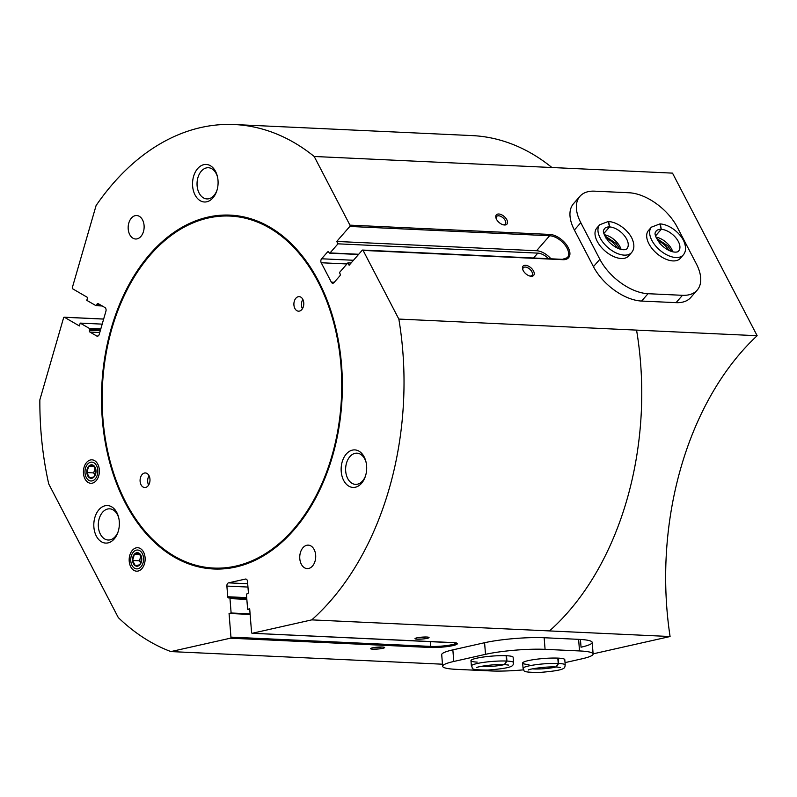 <?xml version="1.0" encoding="UTF-8"?>
<svg xmlns="http://www.w3.org/2000/svg" width="797" height="797" viewBox="0 0 797 797"><rect width="100%" height="100%" fill="white"/><g stroke="black" fill="none" stroke-linecap="round" stroke-linejoin="round"><path stroke-width="1.2" d="M697.176 290.138L690.77 297.49A42.291 23.581 -138.9 0 1 676.055 302.651L641.605 301.057A42.291 23.581 -138.9 0 1 593.436 266.646L574.378 230.024A42.291 23.581 -138.9 0 1 573.511 203.673L579.927 196.321A42.291 23.581 41.1 0 0 580.784 222.682L599.852 259.304A42.291 23.581 41.1 0 0 648.011 293.704L682.471 295.308A42.291 23.581 41.1 0 0 697.176 290.138A42.291 23.581 41.1 0 0 696.319 263.787L677.251 227.165A42.291 23.581 41.1 0 0 629.082 192.764L594.632 191.16A42.291 23.581 41.1 0 0 579.927 196.321M334.262 282.297L331.323 282.158A2.819 1.913 92.7 0 0 332.728 283.214A2.819 1.913 92.7 0 0 334.003 282.596L339.901 275.832A1.405 0.956 92.7 0 0 340.1 273.849L339.811 273.301A0.936 0.638 92.7 0 1 339.94 271.986L347.89 262.871L349.126 265.252L362.197 250.268A0.936 0.638 92.7 0 1 363.093 250.407L398.839 319.069A267.812 181.865 92.7 0 1 311.766 619.877L252.28 633.266A0.936 0.638 92.7 0 1 251.573 632.479L249.69 608.808L247.628 609.277L246.482 594.891A0.936 0.638 92.7 0 1 247.04 593.815L247.518 593.715A1.405 0.956 92.7 0 0 248.355 592.101L247.508 581.431A2.819 1.913 92.7 0 0 245.735 579.04A2.819 1.913 92.7 0 0 245.386 579.07L228.56 582.856A2.819 1.913 92.7 0 0 226.886 586.074L227.733 596.744A1.405 0.956 92.7 0 0 228.789 597.919L229.267 597.82A0.936 0.638 92.7 0 1 229.974 598.597L231.12 612.993L250.089 613.869M101.05 305.291L96.736 305.092A0.936 0.638 92.7 0 1 95.899 305.62L86.803 300.349L87.63 297.5L72.676 288.823A0.936 0.638 92.7 0 1 72.338 287.607L96.088 205.556A267.812 181.865 92.7 0 1 234.368 124.541L472.093 135.59A267.812 181.865 92.7 0 1 551.923 167.519L672.509 173.128L757.15 335.716L398.839 319.069M551.923 167.519L314.197 156.481L349.943 225.143A0.936 0.638 92.7 0 1 349.813 226.458L336.733 241.451L337.978 243.832L330.028 252.938A0.936 0.638 92.7 0 1 329.131 252.798L328.852 252.241A1.405 0.956 92.7 0 0 327.507 252.031L321.609 258.786A2.819 1.913 92.7 0 0 321.221 262.751L331.323 282.158M498.792 214.004A7.043 3.935 -138.9 0 1 506.992 220.082A7.043 3.935 -138.9 0 1 503.853 224.923A7.043 3.935 -138.9 0 1 495.983 218.059A7.043 3.935 -138.9 0 1 498.792 214.004M525.492 265.281A7.043 3.935 -138.9 0 1 533.681 271.359A7.043 3.935 -138.9 0 1 530.543 276.2A7.043 3.935 -138.9 0 1 522.683 269.336A7.043 3.935 -138.9 0 1 525.492 265.281M593.107 653.849L670.078 636.524A275.802 187.285 92.7 0 1 757.15 335.716M670.078 636.524L311.766 619.877M442.465 664.2L170.897 651.577A267.812 181.865 92.7 0 1 118.305 617.605L48.727 483.938A267.812 181.865 92.7 0 1 39.85 399.855L63.601 317.804A0.936 0.638 92.7 0 1 64.437 317.266L79.391 325.953L80.218 323.104L89.314 328.384A0.936 0.638 92.7 0 1 89.643 329.599L89.453 330.257A1.405 0.956 92.7 0 0 89.951 332.08L96.696 335.995A2.819 1.913 92.7 0 0 97.324 336.185A2.819 1.913 92.7 0 0 99.217 334.391L105.931 311.189A2.819 1.913 92.7 0 0 104.935 307.542L98.19 303.627A1.405 0.956 92.7 0 0 96.925 304.434L96.736 305.092M318.581 281.271A177.133 120.287 -87.3 0 0 135.769 273.132A177.133 120.287 -87.3 0 0 152.386 540.256A177.133 120.287 -87.3 0 0 329.968 464.432A177.133 120.287 -87.3 0 0 336.214 330.038A177.133 120.287 -87.3 0 0 318.581 281.271M143.56 552.112A11.746 7.98 -87.3 0 0 131.435 551.564A11.746 7.98 -87.3 0 0 132.541 569.277A11.746 7.98 -87.3 0 0 144.317 564.256A11.746 7.98 -87.3 0 0 144.735 555.34A11.746 7.98 -87.3 0 0 143.56 552.112M97.812 464.213A11.746 7.98 -87.3 0 0 85.687 463.675A11.746 7.98 -87.3 0 0 86.783 481.388A11.746 7.98 -87.3 0 0 98.559 476.357A11.746 7.98 -87.3 0 0 98.977 467.44A11.746 7.98 -87.3 0 0 97.812 464.213M314.138 549.532A11.746 7.98 -87.3 0 0 308.28 545.138A11.746 7.98 -87.3 0 0 299.762 556.505A11.746 7.98 -87.3 0 0 307.184 568.61A11.746 7.98 -87.3 0 0 314.745 562.114A11.746 7.98 -87.3 0 0 314.138 549.532M142.553 219.912A11.746 7.98 -87.3 0 0 136.695 215.529A11.746 7.98 -87.3 0 0 128.178 226.896A11.746 7.98 -87.3 0 0 135.6 239A11.746 7.98 -87.3 0 0 143.161 232.505A11.746 7.98 -87.3 0 0 142.553 219.912M364.169 456.91A18.789 12.762 -87.3 0 0 344.772 456.053A18.789 12.762 -87.3 0 0 346.536 484.387A18.789 12.762 -87.3 0 0 365.375 476.347A18.789 12.762 -87.3 0 0 366.042 462.091A18.789 12.762 -87.3 0 0 364.169 456.91M215.569 171.465A18.789 12.762 -87.3 0 0 196.172 170.598A18.789 12.762 -87.3 0 0 197.935 198.941A18.789 12.762 -87.3 0 0 216.784 190.891A18.789 12.762 -87.3 0 0 217.442 176.635A18.789 12.762 -87.3 0 0 215.569 171.465M116.84 512.571A18.789 12.762 -87.3 0 0 97.443 511.704A18.789 12.762 -87.3 0 0 99.207 540.047A18.789 12.762 -87.3 0 0 118.046 531.997A18.789 12.762 -87.3 0 0 118.713 517.741A18.789 12.762 -87.3 0 0 116.84 512.571M234.368 124.541A267.812 181.865 92.7 0 1 314.197 156.481M456.223 643.129A15.273 2.052 -4.6 0 1 446.44 645.6A15.273 2.052 -4.6 0 1 430.769 646.407L230.941 637.122A0.936 0.638 92.7 0 1 230.383 638.198L170.897 651.577M230.941 637.122L229.058 613.451L231.12 612.993M580.435 639.443L581.053 647.204A42.291 5.689 175.4 0 0 592.201 642.412A42.291 5.689 175.4 0 0 578.612 639.343L544.152 637.739A42.291 5.689 175.4 0 0 484.586 642.721L452.855 649.864A42.291 5.689 175.4 0 0 441.707 654.666L442.634 666.262A42.291 5.689 175.4 0 0 456.233 669.341L490.683 670.935A42.291 5.689 175.4 0 0 523.549 669.849M382.361 647.025A7.043 0.946 -4.6 0 1 384.553 647.413A7.043 0.946 -4.6 0 1 377.678 649.037A7.043 0.946 -4.6 0 1 370.635 648.519A7.043 0.946 -4.6 0 1 375.188 647.393A7.043 0.946 -4.6 0 1 382.361 647.025M426.784 637.022A7.043 0.946 -4.6 0 1 428.975 637.411A7.043 0.946 -4.6 0 1 422.101 639.045A7.043 0.946 -4.6 0 1 415.058 638.527A7.043 0.946 -4.6 0 1 419.611 637.391A7.043 0.946 -4.6 0 1 426.784 637.022M249.73 609.376L247.628 609.277M102.185 324.13L80.218 323.104M548.505 258.696A12.214 6.814 41.1 0 0 537.806 253.117L337.978 243.832M347.89 262.871L351.078 263.02M636.564 330.117A267.812 181.865 92.7 0 1 549.492 630.925M336.733 241.451L536.56 250.736A15.273 8.518 -138.9 0 1 550.956 258.806M250.138 614.437L229.058 613.451M118.853 518.389A15.611 10.6 -87.3 0 0 117.438 514.663A15.611 10.6 -87.3 0 0 109.637 508.835A15.611 10.6 -87.3 0 0 98.32 523.938A15.611 10.6 -87.3 0 0 108.193 540.027A15.611 10.6 -87.3 0 0 118.245 531.37M217.581 177.283A15.611 10.6 -87.3 0 0 216.166 173.557A15.611 10.6 -87.3 0 0 208.376 167.729A15.611 10.6 -87.3 0 0 197.058 182.832A15.611 10.6 -87.3 0 0 206.921 198.921A15.611 10.6 -87.3 0 0 216.973 190.264M366.182 462.728A15.611 10.6 -87.3 0 0 364.767 459.012A15.611 10.6 -87.3 0 0 356.966 453.174A15.611 10.6 -87.3 0 0 345.649 468.287A15.611 10.6 -87.3 0 0 355.522 484.377A15.611 10.6 -87.3 0 0 365.574 475.719M496.192 218.627A5.778 3.218 -138.9 0 1 496.611 216.495A5.778 3.218 -138.9 0 1 498.623 215.798A5.778 3.218 -138.9 0 1 504.292 219.125A5.778 3.218 -138.9 0 1 505.318 224.096A5.778 3.218 -138.9 0 1 503.266 224.794M522.882 269.894A5.778 3.218 -138.9 0 1 523.3 267.772A5.778 3.218 -138.9 0 1 525.313 267.065A5.778 3.218 -138.9 0 1 530.981 270.402A5.778 3.218 -138.9 0 1 532.007 275.363A5.778 3.218 -138.9 0 1 529.965 276.071M426.295 637.012A5.778 0.777 -4.6 0 1 417.648 637.7M381.873 647.005A5.778 0.777 -4.6 0 1 373.215 647.692M336.254 330.217A176.197 119.65 -87.3 0 0 318.76 281.889A176.197 119.65 -87.3 0 0 230.801 216.097A176.197 119.65 -87.3 0 0 230.463 216.087M214.104 568.092A176.197 119.65 -87.3 0 0 214.453 568.102A176.197 119.65 -87.3 0 0 330.028 464.252M318.063 281.859A176.197 119.65 -87.3 0 0 230.114 216.067A176.197 119.65 -87.3 0 0 102.424 386.515A176.197 119.65 -87.3 0 0 213.765 568.072A176.197 119.65 -87.3 0 0 327.079 470.728A176.197 119.65 -87.3 0 0 318.063 281.859M149.009 475.679A7.283 4.941 -87.3 0 0 145.373 472.96A7.283 4.941 -87.3 0 0 140.093 480.013A7.283 4.941 -87.3 0 0 144.695 487.515A7.283 4.941 -87.3 0 0 149.388 483.49A7.283 4.941 -87.3 0 0 149.009 475.679M302.81 299.343A7.283 4.941 -87.3 0 0 299.184 296.623A7.283 4.941 -87.3 0 0 293.904 303.667A7.283 4.941 -87.3 0 0 298.506 311.179A7.283 4.941 -87.3 0 0 303.189 307.154A7.283 4.941 -87.3 0 0 302.81 299.343M302.85 299.413A7.283 4.941 -87.3 0 0 302.412 308.748M149.039 475.749A7.283 4.941 -87.3 0 0 148.611 485.084M89.573 477.871A6.784 4.603 -87.3 0 0 94.146 476.845A6.784 4.603 -87.3 0 0 95.979 470.529A6.784 4.603 -87.3 0 0 93.229 465.239A6.784 4.603 -87.3 0 0 88.646 466.275A6.784 4.603 -87.3 0 0 86.823 472.591A6.784 4.603 -87.3 0 0 89.573 477.871L94.146 476.845L95.979 470.529L93.229 465.239L88.646 466.275L86.823 472.591L89.573 477.871M86.245 477.463A9.444 6.416 -87.3 0 0 97.294 474.982A9.444 6.416 -87.3 0 0 90.659 462.23A9.444 6.416 -87.3 0 0 86.245 477.463M94.903 475.201L93.707 472.91L86.823 472.591M93.707 472.91L95.092 468.118M94.166 466.524L88.646 466.275M135.331 565.77A6.784 4.603 -87.3 0 0 139.903 564.744A6.784 4.603 -87.3 0 0 141.736 558.428A6.784 4.603 -87.3 0 0 138.987 553.138A6.784 4.603 -87.3 0 0 134.404 554.164A6.784 4.603 -87.3 0 0 132.571 560.48A6.784 4.603 -87.3 0 0 135.331 565.77L139.903 564.744L141.736 558.428L138.987 553.138L134.404 554.164L132.571 560.48L135.331 565.77M132.003 565.362A9.444 6.416 -87.3 0 0 143.052 562.871A9.444 6.416 -87.3 0 0 136.417 550.129A9.444 6.416 -87.3 0 0 132.003 565.362M140.661 563.1L139.465 560.809L132.571 560.48M139.465 560.809L140.85 556.017M139.923 554.423L134.404 554.164M631.593 252.549A21.14 11.796 41.1 0 1 607.912 247.538A21.14 11.796 41.1 0 1 599.723 224.754L596.774 228.131A21.14 11.796 41.1 0 0 600.52 246.313A21.14 11.796 41.1 0 0 621.291 258.517A21.14 11.796 41.1 0 0 628.644 255.927L631.593 252.549C634.203 249.491 634.561 245.337 632.659 240.106C630.297 232.814 619.608 222.413 608.649 221.516L609.595 226.936L603.867 233.501M683.268 254.95A21.14 11.796 41.1 0 1 659.587 249.939A21.14 11.796 41.1 0 1 651.408 227.155L648.459 230.532A21.14 11.796 41.1 0 0 652.195 248.714A21.14 11.796 41.1 0 0 672.967 260.918A21.14 11.796 41.1 0 0 680.329 258.328L683.268 254.95C685.878 251.892 686.237 247.747 684.334 242.507C681.983 235.215 671.283 224.814 660.324 223.917L661.271 229.337L655.542 235.902M669.032 250.517A14.097 7.86 41.1 0 0 657.734 240.664M617.356 248.116A14.097 7.86 41.1 0 0 606.049 238.263M655.533 235.842L661.201 229.337L659.956 223.897L651.408 227.155M603.847 233.441L609.526 226.936L608.27 221.496L599.723 224.754M565.033 662.626L581.979 658.81A42.291 5.689 175.4 0 0 593.127 654.018A42.291 5.689 175.4 0 0 579.529 650.94L545.078 649.346A42.291 5.689 175.4 0 0 485.512 654.327L453.782 661.47A42.291 5.689 175.4 0 0 442.634 666.262M506.125 655.722L506.553 661.052A21.14 2.839 175.4 0 0 483.779 662.357A21.14 2.839 175.4 0 0 471.386 665.953C473.936 668.304 467.201 669.908 487.794 670.058C516.466 667.776 512.601 665.296 513.537 662.596L513.119 657.266A21.14 2.839 175.4 0 0 491.819 656.11A21.14 2.839 175.4 0 0 470.967 660.613A21.14 2.839 175.4 0 0 477.214 662.128M557.81 658.123L558.229 663.453A21.14 2.839 175.4 0 0 535.454 664.758A21.14 2.839 175.4 0 0 523.071 668.354C525.621 670.705 518.877 672.309 539.469 672.459C568.141 670.177 564.276 667.697 565.222 664.997L564.794 659.667A21.14 2.839 175.4 0 0 543.494 658.511A21.14 2.839 175.4 0 0 522.643 663.014A21.14 2.839 175.4 0 0 528.889 664.529M558.189 658.133L558.617 663.473L556.316 666.979L560.361 667.497M528.262 670.048L528.262 670.048C528.182 669.191 545.915 666.322 556.127 666.979L558.229 663.453M506.513 655.732L506.932 661.072L504.631 664.578L508.685 665.096M504.441 664.568L506.553 661.052M562.024 259.553A0.936 0.638 92.7 0 1 562.921 259.692A16.209 9.036 -138.9 0 0 568.231 247.608A16.209 9.036 -138.9 0 0 549.771 234.428L349.943 225.143M562.921 259.692L363.093 250.407M430.39 641.555L430.769 646.407A0.936 0.638 92.7 0 1 430.211 647.483A16.209 2.182 -4.6 0 0 453.045 645.57A16.209 2.182 -4.6 0 0 452.108 642.551L252.28 633.266M430.211 647.483L230.383 638.198M246.841 599.384L229.974 598.597M100.801 328.912L89.314 328.384M533.542 257.999L537.806 253.117M358.71 254.273L330.028 252.938M346.954 263.946L321.221 262.751M353.479 260.27L321.609 258.786M328.753 252.091L327.507 252.031M246.781 598.627L229.506 597.83M246.084 579.11L245.386 579.07M247.688 583.743L228.56 582.856M247.957 587.05L226.886 586.074M246.701 597.63L227.733 596.744M97.971 336.055L96.696 335.995M99.755 332.528L89.951 332.08M100.273 330.755L89.453 330.257M99.794 304.564L96.925 304.434M100.462 330.097L89.643 329.599M549.771 234.428A0.936 0.638 92.7 0 1 549.641 235.743L349.813 226.458M536.56 250.736L549.641 235.743A15.273 8.518 -138.9 0 1 564.645 244.549A15.273 8.518 -138.9 0 1 567.344 257.68L562.453 259.344L362.625 250.059M103.65 319.089L64.437 317.266M580.784 222.682L574.378 230.024M599.852 259.304L593.436 266.646M648.011 293.704L641.605 301.057M682.471 295.308L676.055 302.651M672.788 251.822A15.033 8.388 41.1 0 0 655.931 237.117M661.201 229.337A15.033 8.388 41.1 0 0 656.011 231.17C656.1 232.644 651.956 232.106 660.205 243.882C671.572 255.189 679.223 251.892 678.665 250.935A15.033 8.388 41.1 0 0 676.025 238.024A15.033 8.388 41.1 0 0 661.271 229.337M621.102 249.421A15.033 8.388 41.1 0 0 604.256 234.716M609.526 226.936A15.033 8.388 41.1 0 0 604.325 228.769C604.425 230.243 600.271 229.705 608.529 241.481C619.897 252.788 627.538 249.491 626.99 248.534A15.033 8.388 41.1 0 0 624.35 235.623A15.033 8.388 41.1 0 0 609.595 226.936M579.529 650.94L578.612 639.343M545.078 649.346L544.152 637.739M485.512 654.327L484.586 642.721M453.782 661.47L452.855 649.864M565.222 664.997A21.14 2.839 175.4 0 0 558.617 663.473M532.406 668.852A15.033 2.022 175.4 0 0 556.077 666.969M513.537 662.596A21.14 2.839 175.4 0 0 506.932 661.072M480.73 666.451A15.033 2.022 175.4 0 0 504.391 664.568M358.52 254.492L329.599 253.147M246.771 598.617L229.387 597.81M102.225 305.968L96.108 305.689M103.66 319.039L64.228 317.206M456.302 642.88L252.161 633.276M230.801 216.097L230.114 216.067M214.453 568.102L213.765 568.072M671.622 251.513L667.806 245.865L656.399 238.233M619.936 249.112L616.131 243.464L604.714 235.832M593.127 654.018L592.201 642.412M522.643 663.014L523.071 668.354M470.967 660.613L471.386 665.953M476.576 667.647L476.576 667.647C476.506 666.78 494.24 663.921 504.441 664.578"/></g></svg>
